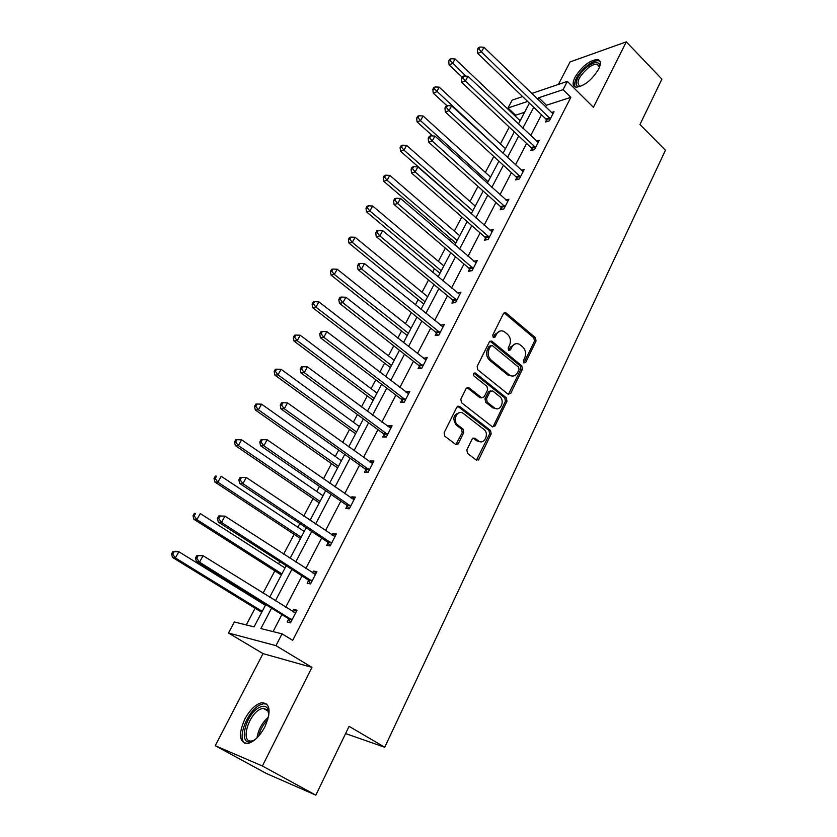 <?xml version="1.0" encoding="UTF-8"?>
<svg xmlns="http://www.w3.org/2000/svg" width="837" height="837" viewBox="0 0 837 837"><rect width="100%" height="100%" fill="white"/><g stroke="black" fill="none" stroke-linecap="round" stroke-linejoin="round"><path stroke-width="1.26" d="M523.878 362.913L525.699 362.431L536.046 341.015L535.408 337.667L505.82 312.724L503.476 313.561L492.721 335.145L493.349 337.656L495.065 337.081L496.467 334.277C498.433 330.95 501.007 330.06 504.188 331.598L507.494 334.256C510.497 337.311 511.187 340.941 509.576 345.147L508.195 347.941L508.655 350.326L510.507 349.856L511.878 347.052C513.824 343.725 516.366 342.835 519.505 344.363L522.727 346.957C525.688 349.971 526.368 353.57 524.778 357.755L523.428 360.548L523.878 362.913M523.889 362.913L534.477 341.172L533.839 337.824L504.073 312.829M493.275 337.614L494.918 334.444L496.467 334.277M508.697 350.368L510.319 347.198L511.878 347.052M244.77 719.182C249.939 709.766 255.609 704.273 261.772 702.703C270.288 703.31 271.334 711.335 264.9 726.778C259.752 736.246 254.082 741.812 247.909 743.476C239.183 742.733 238.147 734.645 244.77 719.182M574.967 77.297C581.809 66.405 589.29 60.463 597.388 59.469C600.893 60.222 601.29 63.486 598.591 69.241C591.728 80.195 584.257 86.18 576.191 87.205C572.581 86.431 572.173 83.135 574.967 77.297M215.224 745.704L262.379 765.991L311.939 667.371L263.017 653.613L215.224 745.704L266.48 773.534L315.821 795.15L349.081 726.338L384.727 747.242L665.457 150.241L639.96 124.514L661.9 79.117L626.296 41.85L570.091 61.917L558.405 84.432M315.821 795.15L262.379 765.991M466.837 449.919L467.517 453.403L476.222 460.005L478.984 459.136L491.183 433.88L490.513 430.448L459.628 406.405L456.835 407.2L444.144 432.687L444.75 436.15L455.579 444.353L458.394 443.516L463.761 432.593L463.112 429.13L457.745 424.997C451.698 420.582 457.703 408.697 463.489 413.551L483.859 429.371C489.833 433.618 484.058 445.577 478.304 440.806L474.924 438.201L472.152 439.027L466.837 449.919M531.673 93.503L567.329 81.398L593.402 107.303L626.296 41.85M567.329 81.398L563.071 89.653L538.746 97.751L537.835 99.488M271.565 608.175L260.882 628.577L282.059 633.85L292.699 640.347L570.855 97.333L563.071 89.653M282.059 633.85L275.969 645.651L228.491 633.013L234.37 621.975L254.061 626.882L265.779 604.596M311.939 667.371L275.969 645.651M508.069 394.164L510.727 393.421L522.434 369.19L521.796 365.811L491.811 341.13L489.331 341.956L477.153 366.397L477.822 369.849L508.069 394.164M506.971 401.205L495.023 425.939L492.334 426.765L461.501 402.681L460.821 399.186L466.167 388.462L468.866 387.657L481.516 397.659L484.184 396.853L487.636 389.822L486.967 386.38L474.035 376.033C472.968 373.909 473.428 372.904 475.406 373.04L506.312 397.795L506.971 401.205L505.412 401.268L493.464 425.97L495.023 425.939M345.587 733.578L384.727 747.242M524.6 112.294L515.582 115.213L515.163 116.008M509.283 127.13L500.4 143.933M493.788 156.456L485.355 172.412M477.969 186.389L470.007 201.466M461.825 216.94L454.355 231.096M450.442 238.503L449.438 240.386M445.347 248.139L438.379 261.322M434.476 268.708L432.593 272.276M428.513 279.997L422.078 292.176M418.186 299.541L415.382 304.846M411.312 312.546L405.443 323.668M401.561 331.002L397.795 338.138M393.746 345.807L388.452 355.819M384.591 363.122L379.82 372.162M375.792 379.789L371.105 388.65M367.265 395.922L361.448 406.939M357.43 414.535L353.381 422.193M349.563 429.423L342.657 442.501M338.661 450.055L335.281 456.447M331.483 463.646L323.438 478.879M319.472 486.381L316.794 491.455M313.007 498.611L303.779 516.084M299.834 523.543L297.888 527.237M294.132 534.341L283.649 554.167M279.736 561.575L278.554 563.814M274.829 570.876L263.059 593.151M259.177 600.495L258.79 601.228M255.097 608.227L246.266 624.936M515.582 115.213L507.986 107.994L512.181 100.116L522.602 96.579M263.017 653.613L228.491 633.013M527.655 101.444L507.986 107.994M269.64 597.252L286.202 565.739M290.094 558.342L306.164 527.77M310.077 520.321L325.677 490.67M329.611 483.169L344.739 454.397M348.705 446.853L363.394 418.918M367.38 411.333L381.63 384.235M385.637 376.608L399.469 350.295M403.497 342.636L416.931 317.077M420.98 309.387L434.026 284.57M438.086 276.848L450.756 252.743M454.826 245L467.14 221.585M471.221 213.812L483.19 191.056M487.28 183.272L498.904 161.154M503.016 153.349L514.316 131.859M518.427 124.033L529.413 103.139M533.744 107.314L522.811 128.187M518.72 136.002L507.484 157.482M503.403 165.276L491.832 187.373M487.762 195.157L475.855 217.892M471.796 225.645L459.555 249.049M455.506 256.781L442.899 280.866M438.86 288.577L425.887 313.362M421.858 321.052L408.498 346.57M404.501 354.218L390.743 380.511M386.757 388.127L372.58 415.194M368.615 422.769L354.02 450.662M350.075 458.195L335.03 486.935M331.107 494.416L315.612 524.035M311.72 531.474L295.733 561.993M291.872 569.38L275.394 600.851M570.855 97.333L546.446 105.232L545.557 106.958M541.487 114.774L530.668 135.625M526.609 143.42L515.477 164.868M511.428 172.652L499.971 194.718M495.933 202.481L484.152 225.174M480.124 232.927L467.998 256.279M463.98 264L451.499 288.043M447.502 295.733L434.654 320.477M430.668 328.146L417.443 353.612M413.478 361.249L399.856 387.479M395.911 395.074L381.881 422.089M377.947 429.653L363.499 457.473M359.596 464.995L344.708 493.652M340.826 501.122L325.488 530.668M321.628 538.086L305.819 568.532M302 575.898L285.689 607.275M281.902 614.578L273.061 631.611M546.446 105.232L538.746 97.751M292.552 611.554L293.62 609.482L297.02 610.215L290.544 622.77L287.164 621.985L288.619 619.181M312.536 572.885L313.467 571.075L316.909 571.629L310.579 583.902L307.158 583.295L308.571 580.554M332.059 535.084L332.854 533.546L336.348 533.933L330.165 545.923L326.692 545.483L328.073 542.805M328.23 542.512L328.512 541.957M351.153 498.141L351.822 496.843L355.348 497.084L349.301 508.802L345.786 508.519L347.146 505.904M347.303 505.59L347.606 504.993M369.818 462.014L370.362 460.967L373.919 461.041L368.008 472.507L364.461 472.382L365.79 469.819M365.947 469.494L366.282 468.846M388.075 426.682L388.494 425.866L392.093 425.803L386.307 437.019L382.729 437.029L384.016 434.529M384.193 434.183L384.549 433.503M405.924 392.124L409.868 391.329L404.208 402.294L400.588 402.451L401.854 400.002M402.042 399.647L402.419 398.925M423.396 358.309L427.257 357.587L421.722 368.322L418.071 368.615L419.316 366.219M440.492 325.216L444.28 324.568L438.86 335.072L435.188 335.501L436.401 333.147M457.243 292.824L460.946 292.249L455.642 302.534L451.938 303.078L453.12 300.776M473.794 261.249L477.268 260.6L472.068 270.665L468.343 271.324L469.505 269.075M489.98 230.301L493.244 229.6L488.159 239.466L484.403 240.24L485.544 238.032M505.81 199.98L508.896 199.237L503.916 208.894L500.139 209.784L501.258 207.618M521.315 170.267L524.234 169.482L519.358 178.951L515.561 179.934L516.649 177.821M536.486 141.139L539.269 140.323L534.487 149.603L530.668 150.691L531.746 148.609M551.353 112.576L554.01 111.739L549.313 120.842L545.483 122.024L546.53 119.984M440.597 325.028L442.836 326.848M423.595 357.922L426.075 359.879M406.238 391.528L408.77 393.463M388.494 425.866L391.067 427.78M370.362 460.967L372.988 462.851M351.822 496.843L354.501 498.716M332.854 533.546L335.595 535.387M313.467 571.075L316.26 572.895M293.62 609.482L296.476 611.272M515.602 343.756L510.319 347.198M500.16 331.002L494.918 334.444M508.404 394.384L520.865 369.295L520.227 365.926L490.011 341.151M519.066 369.556L518.616 367.192L492.302 345.576L490.555 346.152L489.08 349.134C487.416 353.413 488.117 357.075 491.193 360.14L509.702 375.175C512.955 376.891 515.602 376.001 517.632 372.517L519.066 369.556M490.88 345.712L489.017 346.298L490.555 346.152M512.118 376.043L508.143 375.269L489.645 360.266C486.579 357.211 485.878 353.549 487.532 349.28L489.017 346.298M492.595 426.922L493.464 425.97M481.819 397.837L479.978 397.732L466.994 387.541M505.412 401.268L504.763 397.868L473.888 373.156L475.406 373.04M494.259 407.745L494.447 407.881C500.107 412.338 505.454 400.756 499.699 396.55L492.606 390.879L490.001 391.706L486.559 398.726L487.218 402.178L494.259 407.745L492.711 407.797L496.435 408.728M490.785 390.806L488.452 391.779L490.001 391.706M492.711 407.797L485.68 402.231L485.01 398.799L488.452 391.779M480.333 441.727L476.766 440.806L473.093 438.023M459.691 412.62C453.372 414.451 452.21 418.594 456.217 425.029L457.818 425.06M455.883 444.541L462.233 432.614L461.585 429.151L456.291 425.081M476.452 460.151L489.635 433.901L488.965 430.469L457.724 406.238M520.154 120.748L455.066 58.967L452.555 63.455L449.061 64.847L462.097 77.14M450.118 60.505L451.122 58.705L449.731 59.27L448.726 61.07L450.118 60.505L465.979 76.157M451.122 58.705L455.066 58.967M449.061 64.847L448.726 61.07M550.369 118.802L481.442 51.904L483.985 47.301L552.954 113.769M547.314 121.459L545.85 118.969L477.739 53.39L481.442 51.904L478.91 48.87L479.936 47.029L478.45 47.636L477.435 49.467L478.91 48.87M477.435 49.467L477.739 53.39M483.985 47.301L479.936 47.029M505.485 148.651L439.247 87.194L436.684 91.767L433.221 93.074L447 105.786M434.236 88.774L435.261 86.943L433.869 87.477L432.844 89.297L434.236 88.774L503.11 153.171M435.261 86.943L439.247 87.194M433.221 93.074L432.844 89.297M490.524 177.099L423.103 115.998L420.488 120.664L417.046 121.867L432.666 135.939M418.019 117.619L419.065 115.757L417.694 116.238L416.648 118.111L418.019 117.619L420.488 120.664L488.097 181.713M419.065 115.757L423.103 115.998M417.046 121.867L416.648 118.111M535.554 147.521L465.382 80.98L467.977 76.282L538.201 142.395M532.573 150.147L531.045 147.594L461.7 82.361L465.382 80.98L462.84 77.893L463.876 76.021L462.401 76.575L461.365 78.458L462.84 77.893M461.365 78.458L461.7 82.361M467.977 76.282L463.876 76.021M520.447 176.827L448.977 110.662L451.635 105.86L523.146 171.595M517.528 179.421L515.948 176.795L445.326 111.949L448.977 110.662L446.424 107.523L447.481 105.608L446.016 106.132L444.96 108.046L446.424 107.523M444.96 108.046L445.326 111.949M451.635 105.86L447.481 105.608M580.637 86.389C571.817 88.523 577.122 73.928 587.794 66.311C594.343 61.781 598.288 61.3 599.606 64.867L599.554 67.086M599.533 67.148L597.116 64.135C594.856 63.936 591.989 65.108 588.516 67.651C578.398 76.868 575.615 83.093 580.146 86.337L580.7 86.368M600.014 61.268L598.465 60.735C595.662 60.494 592.104 61.959 587.794 65.119C577.771 73.656 573.491 80.907 574.956 86.87M255.505 739.27L253.004 740.787C237.405 748.78 244.728 713.909 259.69 707.307C263.111 705.675 265.685 705.978 267.432 708.207L268.855 715.101M268.886 713.302L267.662 709.964L263.059 708.248L260.485 709.117C248.055 714.505 240.02 743.695 252 740.891L253.988 740.264M266.877 704.116L263.393 703.781L260.171 704.88C247.783 710.299 236.599 738.38 245.084 743.434M475.27 206.122L406.636 145.387L403.968 150.147L400.546 151.256L471.367 213.54M401.478 147.061L402.545 145.157L401.185 145.607L400.117 147.511L401.478 147.061L403.968 150.147L472.8 210.819M402.545 145.157L406.636 145.387M400.546 151.256L400.117 147.511M505.035 206.729L432.237 140.972L434.947 136.065L507.787 201.393M502.19 209.302L500.536 206.603L428.607 142.154L432.237 140.972L429.653 137.791L430.741 135.824L429.287 136.305L428.209 138.262L429.653 137.791M428.209 138.262L428.607 142.154M434.947 136.065L430.741 135.824M459.712 235.72L389.822 175.383L387.092 180.248L383.712 181.252L455.82 243.117M384.591 177.109L385.679 175.163L384.329 175.571L383.241 177.517L384.591 177.109L387.092 180.248L457.19 240.512M385.679 175.163L389.822 175.383M383.712 181.252L383.241 177.517M489.3 237.248L415.131 171.93L417.893 166.929L492.114 231.797M486.538 239.8L484.811 237.017L411.532 172.997L415.131 171.93L412.536 168.697L413.645 166.699L412.202 167.128L411.093 169.126L412.536 168.697M411.093 169.126L411.532 172.997M417.893 166.929L413.645 166.699M443.83 265.915L372.653 206.007L369.87 210.976L366.512 211.876L439.959 273.291M367.349 207.785L368.468 205.808L367.129 206.174L366.01 208.151L367.349 207.785L369.87 210.976L441.256 270.811M368.468 205.808L372.653 206.007M366.512 211.876L366.01 208.151M473.24 268.405L397.659 203.558L400.484 198.442L476.107 262.849M470.561 270.937L468.751 268.06L394.081 204.51L397.659 203.558L395.033 200.273L396.173 198.233L394.74 198.62L393.61 200.66L395.033 200.273M393.61 200.66L394.081 204.51M400.484 198.442L396.173 198.233M427.634 296.727L355.118 237.29L352.272 242.364L348.956 243.138L423.763 304.082M349.74 239.12L350.881 237.091L349.552 237.415L348.412 239.434L349.74 239.12L352.272 242.364L425.008 301.728M350.881 237.091L355.118 237.29M348.956 243.138L348.412 239.434M456.835 300.221L379.799 235.888L382.687 230.656L459.764 294.54M454.261 302.732L452.357 299.761L376.263 236.714L379.799 235.888L377.163 232.54L378.314 230.457L376.901 230.792L375.75 232.885L377.163 232.54M375.75 232.885L376.263 236.714M382.687 230.656L378.314 230.457M411.093 328.188L337.217 269.232L334.308 274.421L331.023 275.08L407.242 335.511M331.755 271.125L332.917 269.054L331.609 269.326L330.448 271.397L331.755 271.125L334.308 274.421L408.414 333.283M332.917 269.054L337.217 269.232M331.023 275.08L330.448 271.397M440.084 332.718L361.542 268.928L364.493 263.582L443.076 326.911M437.615 335.218L435.617 332.132L358.037 269.629L361.542 268.928L358.885 265.528L360.067 263.393L358.675 263.686L357.493 265.81L358.885 265.528M357.493 265.81L358.037 269.629M364.493 263.582L360.067 263.393M458.896 406.437L457.965 406.133M394.217 360.297L318.918 301.875L315.957 307.169L312.714 307.702L390.377 367.589M313.383 303.821L314.576 301.707L313.279 301.927L312.086 304.04L313.383 303.821L315.957 307.169L391.475 365.507M314.576 301.707L318.918 301.875M312.714 307.702L312.086 304.04M422.967 365.915L342.877 302.701L345.901 297.24L426.023 359.983M420.624 368.406L418.521 365.204L339.414 303.276L342.877 302.701L340.209 299.248L341.412 297.062L340.031 297.302L338.818 299.489L340.209 299.248M338.818 299.489L339.414 303.276M345.901 297.24L341.412 297.062M376.974 393.076L300.232 335.229L297.198 340.638L293.986 341.046L373.166 400.337M294.603 337.238L295.817 335.072L294.54 335.239L293.327 337.405L294.603 337.238L297.198 340.638L374.181 398.402M295.817 335.072L300.232 335.229M293.986 341.046L293.327 337.405M456.887 444.709L457.138 443.505M405.485 399.835L323.793 337.248L326.88 331.661L408.602 393.777M458.048 444.049L457.598 443.505L457.117 444.416M477.906 459.126L478.754 459.523M403.277 402.335L401.101 399.019L320.372 337.688L323.793 337.248L321.105 333.733L322.339 331.504L320.969 331.682L319.734 333.911L321.105 333.733M319.734 333.911L320.372 337.688M326.88 331.661L322.339 331.504M355.526 433.754L274.86 375.122L274.149 371.502L275.415 371.387L276.66 369.169L275.394 369.295L274.149 371.502M359.376 426.567L281.117 369.316L278.02 374.85L356.52 431.997M275.415 371.387L278.02 374.85L274.86 375.122M276.66 369.169L281.117 369.316M387.604 434.497L304.27 372.591L307.43 366.868L390.806 428.303M385.564 437.019L383.2 433.514L300.891 372.883L304.27 372.591L301.561 369.012L302.827 366.721L301.477 366.847L300.211 369.127L301.561 369.012M300.211 369.127L300.891 372.883M307.43 366.868L302.827 366.721M341.391 460.779L261.583 404.166L258.413 409.827L255.295 409.952L337.614 467.967M255.787 406.301L257.064 404.041L255.819 404.104L254.553 406.363L255.787 406.301L258.413 409.827L338.472 466.324M257.064 404.041L261.583 404.166M255.295 409.952L254.553 406.363M369.337 469.934L284.287 408.749L287.52 402.89L372.601 463.604M367.464 472.486L364.942 468.804L280.96 408.885L284.287 408.749L281.567 405.098L282.854 402.764L281.525 402.827L280.228 405.16L281.567 405.098M280.228 405.16L280.96 408.885M287.52 402.89L282.854 402.764M323.009 495.734L241.611 439.812L238.367 445.598L235.302 445.577L319.253 502.87M235.72 442.009L237.028 439.697L235.804 439.697L234.496 442.009L235.72 442.009L238.367 445.598L320.027 501.405M237.028 439.697L241.611 439.812M235.302 445.577L234.496 442.009M350.661 506.176L263.843 445.744L267.16 439.76L353.999 499.699M348.987 508.781L346.288 504.889L260.569 445.734L263.843 445.744L261.102 442.041L262.42 439.645L261.113 439.645L259.784 442.041L261.102 442.041M259.784 442.041L260.569 445.734M267.16 439.76L262.42 439.645M304.229 531.453L221.177 476.263L217.861 482.185L214.847 482.007L300.504 538.547M215.203 478.534L216.532 476.169L215.329 476.107L214 478.471L215.203 478.534L217.861 482.185L301.184 537.249M215.329 476.107L216.532 476.169M214.847 482.007L214 478.471M240.219 477.341L238.859 479.789L240.146 479.852L241.506 477.404L240.219 477.341L246.308 477.498L334.967 536.611M241.506 477.404L246.308 477.498L242.918 483.629L239.685 483.441L327.204 541.801L330.102 545.912M331.546 543.234L242.918 483.629L240.146 479.852M238.859 479.789L239.685 483.441M281.274 574.977L193.912 519.285L193.012 515.78L194.194 515.906L195.555 513.489L194.372 513.363L193.012 515.78M285.03 567.978L200.263 513.562L196.873 519.62L281.912 573.9M194.372 513.363L195.555 513.489M194.194 515.906L196.873 519.62L193.912 519.285M218.823 515.937L217.432 518.438L218.698 518.574L220.089 516.063L218.823 515.937L224.954 516.147L315.497 574.37M220.089 516.063L224.954 516.147L221.481 522.424L218.311 522.058L307.681 579.549L310.673 583.724M312.002 581.15L221.481 522.424L218.698 518.574M314.461 574.119L315.559 574.255M217.432 518.438L218.311 522.058M265.402 605.318L178.867 551.74L175.393 557.934L172.495 557.432L261.719 612.307M172.704 554.157L174.096 551.677L172.935 551.489L171.543 553.958L172.704 554.157L175.393 557.934L262.211 611.376M172.935 551.489L175.958 551.259L178.867 551.74L174.096 551.677M172.495 557.432L171.543 553.958M196.904 555.465L195.481 558.028L196.726 558.237L198.149 555.663L196.904 555.465L203.088 555.726L295.576 613.008M198.149 555.663L203.088 555.726L199.53 562.161L196.423 561.617L287.708 618.177L290.763 622.351M291.998 619.945L199.53 562.161L196.726 558.237M294.017 612.475L295.754 612.663M195.481 558.028L196.423 561.617M524.129 362.547L525.699 362.431M493.527 337.248L495.065 337.081M508.948 349.992L510.507 349.856M504.575 313.143L506.134 312.944M533.839 337.824L535.408 337.667M534.477 341.172L536.046 341.015M490.492 341.444L492.03 341.287M520.227 365.926L521.796 365.811M520.865 369.295L522.434 369.19M509.168 393.495L510.727 393.421M487.532 349.28L489.08 349.134M489.645 360.266L491.193 360.14M507.63 374.892L509.189 374.788M467.412 387.803L468.94 387.709M479.915 397.68L481.453 397.606M473.962 373.208L475.489 373.103M504.763 397.868L506.312 397.795M485.01 398.799L486.559 398.726M485.68 402.231L487.218 402.178M473.386 438.201L474.924 438.201M476.766 440.806L478.304 440.806M461.564 429.13L463.091 429.109M462.233 432.614L463.761 432.593M456.866 443.505L458.394 443.516M458.121 406.479L459.639 406.416L458.101 406.458M488.965 430.469L490.513 430.448M489.635 433.901L491.183 433.88M477.435 459.115L478.984 459.136M550.191 118.477L546.362 119.66M549.679 117.776L545.85 118.969M535.387 147.197L531.568 148.285M534.853 146.496L531.045 147.594M520.269 176.502L516.471 177.486M519.735 175.801L515.948 176.795M256.969 737.899C258.351 729.529 262.19 722.582 268.478 717.058M267.819 719.538C263.278 724.151 260.244 729.644 258.727 736.026M504.847 206.404L501.07 207.294M504.313 205.703L500.536 206.603M489.111 236.923L485.355 237.698M488.557 236.233L484.811 237.017M473.051 268.081L469.316 268.75M472.486 267.39L468.751 268.06M456.636 299.897L452.932 300.441M456.071 299.207L452.357 299.761M439.885 332.383L436.203 332.812M439.299 331.703L435.617 332.132M422.769 365.581L419.117 365.884M422.172 364.89L418.521 365.204M478.136 460.109L478.482 459.398M405.275 399.5L401.655 399.667M404.669 398.82L401.049 398.987M387.405 434.162L383.817 434.194M386.778 433.482L383.2 433.514M369.127 469.599L365.57 469.484M368.5 468.919L364.942 468.804M350.441 505.83L346.926 505.569M349.803 505.161L346.288 504.889M331.326 542.899L327.853 542.47M330.678 542.23L327.204 541.801M311.782 580.815L308.351 580.219M311.113 580.146L307.681 579.549M291.768 619.61L288.388 618.836M291.088 618.951L287.708 618.177M504.272 312.923L505.82 312.724M490.273 341.287L491.811 341.13M508.143 375.269L509.702 375.175M467.339 387.74L468.866 387.657M479.978 397.732L481.516 397.659M492.899 407.933L494.447 407.881M456.217 425.029L457.745 424.997M461.585 429.151L463.112 429.13M599.459 66.322L599.606 64.867M599.491 66.562L597.116 64.135M267.662 709.964L267.432 708.207M268.374 711.283L263.059 708.248M404.721 398.851L401.101 399.019M386.945 433.618L383.356 433.65M368.772 469.159L365.225 469.044M350.19 505.506L346.675 505.234M331.17 542.679L327.696 542.25M311.709 580.711L308.278 580.114"/></g></svg>
